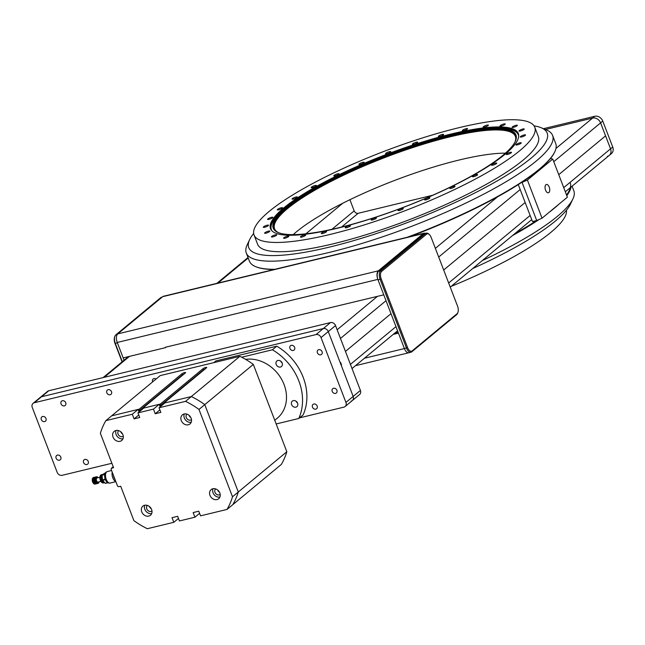 <?xml version="1.0" encoding="UTF-8"?>
<svg xmlns="http://www.w3.org/2000/svg" width="645" height="645" viewBox="0 0 645 645"><rect width="100%" height="100%" fill="white"/><g stroke="black" fill="none" stroke-linecap="round" stroke-linejoin="round"><path stroke-width="0.97" d="M60.799 457.079A2.814 2.338 50.4 0 1 60.251 459.812A2.814 2.338 50.4 0 1 56.115 458.216A2.814 2.338 50.4 0 1 56.663 455.483A2.814 2.338 50.4 0 1 60.799 457.079M336.892 390.273A2.814 2.338 50.4 0 1 336.343 392.999A2.814 2.338 50.4 0 1 332.207 391.402A2.814 2.338 50.4 0 1 332.756 388.669A2.814 2.338 50.4 0 1 336.892 390.273M294.628 347.349A2.814 2.338 50.4 0 1 294.08 350.074A2.814 2.338 50.4 0 1 289.944 348.477A2.814 2.338 50.4 0 1 290.492 345.744A2.814 2.338 50.4 0 1 294.628 347.349M88.244 461.409A2.814 2.338 50.4 0 1 87.696 464.134A2.814 2.338 50.4 0 1 83.568 462.538A2.814 2.338 50.4 0 1 84.116 459.812A2.814 2.338 50.4 0 1 88.244 461.409M152.663 381.848A2.814 2.338 50.4 0 1 152.607 381.711A2.814 2.338 50.4 0 1 153.155 378.986A2.814 2.338 50.4 0 1 156.066 379.034M111.504 391.66A2.814 2.338 50.4 0 1 110.956 394.385A2.814 2.338 50.4 0 1 106.828 392.789A2.814 2.338 50.4 0 1 107.376 390.064A2.814 2.338 50.4 0 1 111.504 391.66M65.725 402.738A2.814 2.338 50.4 0 1 65.177 405.471A2.814 2.338 50.4 0 1 61.041 403.867A2.814 2.338 50.4 0 1 61.589 401.142A2.814 2.338 50.4 0 1 65.725 402.738M317.147 406.011A2.814 2.338 50.4 0 1 316.606 408.745A2.814 2.338 50.4 0 1 312.47 407.148A2.814 2.338 50.4 0 1 313.019 404.415A2.814 2.338 50.4 0 1 317.147 406.011M322.073 351.67A2.814 2.338 50.4 0 1 321.524 354.403A2.814 2.338 50.4 0 1 317.396 352.807A2.814 2.338 50.4 0 1 317.945 350.074A2.814 2.338 50.4 0 1 322.073 351.67M45.98 418.484A2.814 2.338 50.4 0 1 45.432 421.209A2.814 2.338 50.4 0 1 41.304 419.613A2.814 2.338 50.4 0 1 41.852 416.888A2.814 2.338 50.4 0 1 45.98 418.484M341.1 364.965L341.536 364.86L340.641 362.538L340.286 362.845L328.281 331.578A4.225 3.515 -129.6 0 0 326.201 329.095A4.225 3.515 50.4 0 1 328.281 331.578L335.529 325.572L360.418 390.418A4.225 3.515 -129.6 0 1 360.434 393.402A4.225 3.515 -129.6 0 1 359.596 394.53L352.347 400.529A4.225 3.515 -129.6 0 0 353.186 399.4A4.225 3.515 -129.6 0 0 353.17 396.425A4.225 3.515 50.4 0 1 353.186 399.4A4.225 3.515 50.4 0 1 352.347 400.529A4.225 3.515 50.4 0 1 351.13 401.134M111.883 463.279L62.162 475.317A4.225 3.515 50.4 0 1 59.235 474.785A4.225 3.515 50.4 0 1 57.155 472.301L32.266 407.463A4.225 3.515 50.4 0 1 32.25 404.48A4.225 3.515 50.4 0 1 33.089 403.351A4.225 3.515 50.4 0 1 34.306 402.746L48.794 390.741L330.522 322.565L323.274 328.571A4.225 3.515 50.4 0 1 326.201 329.095A4.225 3.515 -129.6 0 0 323.274 328.571L41.554 396.748A4.225 3.515 -129.6 0 0 40.337 397.352A4.225 3.515 50.4 0 1 41.554 396.748L323.274 328.571L316.034 334.57A4.225 3.515 50.4 0 1 318.961 335.102A4.225 3.515 50.4 0 1 321.033 337.577L328.281 331.578L353.17 396.425L345.93 402.424A4.225 3.515 50.4 0 1 345.946 405.407A4.225 3.515 50.4 0 1 345.107 406.535A4.225 3.515 50.4 0 1 343.89 407.14L299.53 417.871M345.93 402.424L321.033 337.577M316.034 334.57L34.306 402.746M293.346 400.618A3.596 2.983 50.4 0 1 297.305 402.553A3.596 2.983 50.4 0 1 296.902 406.664A3.596 2.983 50.4 0 1 295.861 407.18A3.596 2.983 50.4 0 1 291.911 405.237A3.596 2.983 50.4 0 1 292.314 401.125A3.596 2.983 50.4 0 1 293.346 400.618M277.939 360.474A3.596 2.983 50.4 0 1 281.889 362.417A3.596 2.983 50.4 0 1 281.486 366.521A3.596 2.983 50.4 0 1 280.454 367.037A3.596 2.983 50.4 0 1 276.495 365.094A3.596 2.983 50.4 0 1 276.899 360.982A3.596 2.983 50.4 0 1 277.939 360.474M190.597 417.105A54.543 45.327 -129.6 0 0 189.848 416.67M213.85 362.627L215.938 360.902L276.745 346.188L272.4 349.792L241.673 357.225M280.623 361.047A3.596 2.983 -129.6 0 0 282.115 362.861M296.031 401.19A3.596 2.983 -129.6 0 0 297.53 402.996M276.173 423.967L298.772 418.492L303.126 414.896A52.43 43.57 -129.6 0 0 276.745 346.188M274.762 420.298L277.302 418.194A34.669 28.807 -129.6 0 0 281.93 379.881A34.669 28.807 -129.6 0 0 245.592 359.362M298.772 418.492A52.43 43.57 -129.6 0 0 272.4 349.792M253.308 364.417L198.974 409.438A76.11 63.242 -129.6 0 0 185.534 401.359L239.867 356.338A76.11 63.242 50.4 0 1 253.308 364.417L286.84 451.75A76.11 63.242 50.4 0 1 281.357 464.408L232.821 504.632A76.11 63.242 -129.6 0 0 238.295 491.974L204.771 404.633A76.11 63.242 -129.6 0 0 191.331 396.554L163.782 403.222L163.967 403.706M139.449 411.623L139.199 409.172L181.938 373.753A2.072 0.435 159 0 1 184.051 372.745A2.072 0.435 159 0 1 185.599 372.592A2.072 0.435 159 0 1 185.389 372.915L142.65 408.333L142.835 408.817M139.642 410.325L182.39 374.914A2.072 0.435 159 0 1 184.002 374.068M160.581 406.511L160.331 404.06L203.07 368.642A2.072 0.435 159 0 1 205.174 367.626A2.072 0.435 159 0 1 206.731 367.481A2.072 0.435 159 0 1 206.521 367.803L163.782 403.222M205.126 368.956A2.072 0.435 -21 0 0 203.514 369.795L203.07 368.642M160.774 405.213L203.514 369.795M239.867 356.338L160.186 375.616L111.649 415.84L138.111 409.43L139.07 411.945M139.199 409.172L111.649 415.84L105.853 420.637A76.11 63.242 -129.6 0 0 100.37 433.295L113.576 467.706L111.464 468.214L111.061 469.157L117.575 486.137L118.575 486.741L120.688 486.233L133.902 520.636A76.11 63.242 -129.6 0 0 147.342 528.715L173.795 522.313L172.022 517.677L177.657 516.314L179.431 520.95L194.927 517.201L193.153 512.565L198.789 511.203L200.563 515.839L227.024 509.429A76.11 63.242 -129.6 0 0 232.506 496.771L286.84 451.75M160.331 404.06L142.65 408.333M120.043 441.301A5.918 4.918 50.4 0 1 113.528 438.108A5.918 4.918 50.4 0 1 114.189 431.344A5.918 4.918 50.4 0 1 115.898 430.497A5.918 4.918 50.4 0 1 122.413 433.69A5.918 4.918 50.4 0 1 121.744 440.454A5.918 4.918 50.4 0 1 120.043 441.301M116.06 430.457A5.918 4.918 -129.6 0 0 117.261 436.488A5.918 4.918 -129.6 0 0 122.961 438.785M188.276 424.789A5.918 4.918 50.4 0 1 181.761 421.596A5.918 4.918 50.4 0 1 182.422 414.832A5.918 4.918 50.4 0 1 184.123 413.985A5.918 4.918 50.4 0 1 190.638 417.178A5.918 4.918 50.4 0 1 189.977 423.942A5.918 4.918 50.4 0 1 188.276 424.789M184.285 413.945A5.918 4.918 -129.6 0 0 185.494 419.976A5.918 4.918 -129.6 0 0 191.186 422.273M216.978 499.577A5.918 4.918 50.4 0 1 210.464 496.376A5.918 4.918 50.4 0 1 211.133 489.611A5.918 4.918 50.4 0 1 212.834 488.765A5.918 4.918 50.4 0 1 219.348 491.966A5.918 4.918 50.4 0 1 218.679 498.73A5.918 4.918 50.4 0 1 216.978 499.577M212.995 488.733A5.918 4.918 -129.6 0 0 214.196 494.763A5.918 4.918 -129.6 0 0 219.897 497.061M148.753 516.089A5.918 4.918 50.4 0 1 142.239 512.888A5.918 4.918 50.4 0 1 142.9 506.123A5.918 4.918 50.4 0 1 144.601 505.277A5.918 4.918 50.4 0 1 151.115 508.478A5.918 4.918 50.4 0 1 150.454 515.242A5.918 4.918 50.4 0 1 148.753 516.089M144.762 505.245A5.918 4.918 -129.6 0 0 145.972 511.267A5.918 4.918 -129.6 0 0 151.664 513.573M188.985 415.259A3.596 2.983 -129.6 0 0 190.775 417.42M186.921 414.13A3.596 2.983 -129.6 0 0 186.607 418.226A3.596 2.983 -129.6 0 0 190.541 420.121A3.596 2.983 -129.6 0 0 191.501 419.661M215.624 488.91A3.596 2.983 -129.6 0 0 214.995 492.345A3.596 2.983 -129.6 0 0 220.211 494.441M217.688 490.039A3.596 2.983 -129.6 0 0 217.712 490.095A3.596 2.983 -129.6 0 0 219.485 492.208M147.399 505.422A3.596 2.983 -129.6 0 0 147.084 509.518A3.596 2.983 -129.6 0 0 151.011 511.412A3.596 2.983 -129.6 0 0 151.978 510.953M118.688 430.642A3.596 2.983 -129.6 0 0 118.051 434.069A3.596 2.983 -129.6 0 0 123.276 436.173M120.752 431.771A3.596 2.983 -129.6 0 0 120.768 431.819A3.596 2.983 -129.6 0 0 122.542 433.932M199.603 513.331L194.927 517.201M149.455 506.551A3.596 2.983 -129.6 0 0 151.252 508.72M185.534 401.359L159.073 407.761L164.87 402.956L191.331 396.554A76.11 63.242 50.4 0 1 204.771 404.633L238.295 491.974A76.11 63.242 50.4 0 1 232.821 504.632L227.024 509.429M232.506 496.771L198.974 409.438M159.073 407.761L160.855 412.389L155.219 413.751L153.446 409.124L137.949 412.873L139.723 417.5L134.087 418.871L132.314 414.235L105.853 420.637M153.446 409.124L159.234 404.318L143.746 408.067L137.949 412.873M178.472 518.443L173.795 522.313M159.234 404.318L160.202 406.826M155.219 413.751L159.895 409.881M132.314 414.235L138.111 409.43M134.087 418.871L138.764 414.993M111.464 468.214L113.222 466.762M115.761 481.412A5.918 3.048 -103.6 0 1 112.778 477.808A5.918 3.048 -103.6 0 1 112.222 472.188M115.858 481.662L110.158 483.049A5.918 3.048 -103.6 0 1 109.658 483.089A5.918 3.048 -103.6 0 1 106.231 479.396A5.918 3.048 -103.6 0 1 106.909 471.729A5.918 3.048 -103.6 0 1 107.368 471.535L111.585 470.519M101.588 482.258L101.902 482.541A4.225 2.177 -103.6 0 0 101.958 482.581L103.297 482.258A4.225 2.177 -103.6 0 1 103.24 482.21L101.636 482.291A3.975 2.048 -103.6 0 1 101.62 482.291A3.975 2.048 -103.6 0 1 101.588 482.258A3.975 2.048 -103.6 0 1 101.297 481.944A3.975 2.048 -103.6 0 1 101.015 481.581A3.975 2.048 -103.6 0 1 100.757 481.162A3.975 2.048 -103.6 0 1 100.523 480.694A3.975 2.048 -103.6 0 1 100.37 480.323A3.975 2.048 -103.6 0 1 100.322 480.194A3.975 2.048 -103.6 0 1 100.152 479.67A3.975 2.048 -103.6 0 1 100.023 479.13A3.975 2.048 -103.6 0 1 99.935 478.59A3.975 2.048 -103.6 0 1 99.886 478.05A3.975 2.048 -103.6 0 1 99.878 477.534A3.975 2.048 -103.6 0 1 99.91 477.042A3.975 2.048 -103.6 0 1 99.991 476.582A3.975 2.048 -103.6 0 1 100.112 476.171A3.975 2.048 -103.6 0 1 100.128 476.115A3.975 2.048 -103.6 0 1 100.136 476.091M101.588 482.234A4.225 2.177 -103.6 0 0 101.636 482.291L102.974 481.968A4.225 2.177 -103.6 0 1 102.926 481.912L101.297 481.944L102.668 481.613A4.225 2.177 -103.6 0 1 102.62 481.549L101.015 481.581L102.378 481.194A4.225 2.177 -103.6 0 1 102.337 481.122L100.757 481.162L102.12 480.727A4.225 2.177 -103.6 0 1 102.079 480.646L100.741 480.968L100.547 480.541L102.289 480.267A3.975 2.048 -103.6 0 1 102.128 479.896A3.975 2.048 -103.6 0 1 102.087 479.767L100.507 480.452L100.346 479.993A4.225 2.177 -103.6 0 1 100.314 479.904L100.177 479.428A4.225 2.177 -103.6 0 1 100.16 479.332L100.056 478.856A4.225 2.177 -103.6 0 1 100.04 478.759L99.983 478.276A4.225 2.177 -103.6 0 1 99.975 478.187L99.943 477.711A4.225 2.177 -103.6 0 1 99.943 477.623L99.959 477.171A4.225 2.177 -103.6 0 1 99.967 477.082L100.015 476.663A4.225 2.177 -103.6 0 1 100.031 476.582L100.112 476.195A4.225 2.177 -103.6 0 1 100.136 476.123L100.257 475.776A4.225 2.177 -103.6 0 1 100.289 475.712L101.628 475.389A4.225 2.177 -103.6 0 0 101.596 475.454L101.87 475.744A3.975 2.048 -103.6 0 1 102.023 475.389A3.975 2.048 -103.6 0 1 102.047 475.341M107.61 482.694L105.167 483.282L102.66 480.315A5.241 2.701 -103.6 0 1 102.579 480.106A5.241 2.701 -103.6 0 1 102.499 479.896L102.063 475.212A5.241 2.701 -103.6 0 1 102.16 474.857L105.377 472.866M102.66 480.315L105.369 479.662M114.947 479.275A5.579 2.878 -103.6 0 1 113.98 477.429A5.579 2.878 -103.6 0 1 113.407 475.268M109.658 483.089L108.553 483.008A5.579 2.878 -103.6 0 1 105.32 479.525A5.579 2.878 -103.6 0 1 105.965 472.301L106.909 471.729M100.886 481.372L97.992 482.073A2.112 1.088 -103.6 0 1 96.589 480.767A2.112 1.088 -103.6 0 1 97 477.961L99.886 477.268M99.145 481.791A3.128 1.613 -103.6 0 1 99.072 482.081A3.128 1.613 -103.6 0 1 99.024 482.218A3.128 1.613 -103.6 0 1 98.919 482.46A3.128 1.613 -103.6 0 1 98.709 482.758A3.128 1.613 -103.6 0 1 98.459 482.968A3.128 1.613 -103.6 0 1 98.185 483.073A3.128 1.613 -103.6 0 1 97.879 483.073A3.128 1.613 -103.6 0 1 97.564 482.968A3.128 1.613 -103.6 0 1 97.242 482.766A3.128 1.613 -103.6 0 1 96.935 482.468A3.128 1.613 -103.6 0 1 96.645 482.089A3.128 1.613 -103.6 0 1 96.379 481.638A3.128 1.613 -103.6 0 1 96.153 481.13A3.128 1.613 -103.6 0 1 95.976 480.59A3.128 1.613 -103.6 0 1 95.847 480.025A3.128 1.613 -103.6 0 1 95.774 479.461A3.128 1.613 -103.6 0 1 95.766 478.913A3.128 1.613 -103.6 0 1 95.815 478.413A3.128 1.613 -103.6 0 1 95.92 477.961A3.128 1.613 -103.6 0 1 96.073 477.574A3.128 1.613 -103.6 0 1 96.282 477.276A3.128 1.613 -103.6 0 1 96.524 477.074A3.128 1.613 -103.6 0 1 96.806 476.969A3.128 1.613 -103.6 0 1 97.113 476.969A3.128 1.613 -103.6 0 1 97.427 477.074A3.128 1.613 -103.6 0 1 97.75 477.276A3.128 1.613 -103.6 0 1 97.847 477.365A3.128 1.613 -103.6 0 1 98.056 477.574A3.128 1.613 -103.6 0 1 98.153 477.687M100.346 479.993L102.087 479.767A3.975 2.048 -103.6 0 1 101.918 479.243A3.975 2.048 -103.6 0 1 101.781 478.703A3.975 2.048 -103.6 0 1 101.692 478.163A3.975 2.048 -103.6 0 1 101.644 477.623A3.975 2.048 -103.6 0 1 101.636 477.106A3.975 2.048 -103.6 0 1 101.676 476.615A3.975 2.048 -103.6 0 1 101.749 476.155A3.975 2.048 -103.6 0 1 101.87 475.744L100.16 476.042M103.99 482.258A3.975 2.048 -103.6 0 1 103.958 482.25A3.975 2.048 -103.6 0 1 103.651 482.073A3.975 2.048 -103.6 0 1 103.353 481.831A3.975 2.048 -103.6 0 1 103.055 481.525A3.975 2.048 -103.6 0 1 102.781 481.154A3.975 2.048 -103.6 0 1 102.523 480.735A3.975 2.048 -103.6 0 1 102.289 480.267L102.079 480.646M104.796 474.22L102.16 474.857M102.063 475.212L104.724 474.567M105.216 479.243L102.499 479.896M107.771 482.782L105.417 483.355A5.241 2.701 -103.6 0 1 105.167 483.282M102.482 474.462L101.233 474.768A4.225 2.177 -103.6 0 0 101.184 474.785L102.474 474.47M102.297 474.567L100.959 474.889A4.225 2.177 -103.6 0 0 100.91 474.922L102.249 474.599A4.225 2.177 -103.6 0 1 102.297 474.567L102.692 474.696M102.039 474.768L100.701 475.091A4.225 2.177 -103.6 0 0 100.66 475.131L101.999 474.809A4.225 2.177 -103.6 0 1 102.039 474.768L102.249 474.599M101.813 475.051L100.475 475.373A4.225 2.177 -103.6 0 0 100.443 475.421L101.781 475.099A4.225 2.177 -103.6 0 1 101.813 475.051L101.999 474.809M100.112 476.171L101.596 475.454M100.112 476.195L101.45 475.873A4.225 2.177 -103.6 0 1 101.475 475.8M100.015 476.663L101.354 476.332A4.225 2.177 -103.6 0 1 101.37 476.26L100.031 476.582M99.959 477.171L101.297 476.849A4.225 2.177 -103.6 0 1 101.305 476.76L99.967 477.082M99.943 477.711L101.281 477.389A4.225 2.177 -103.6 0 1 101.281 477.3L99.943 477.623M99.983 478.276L101.321 477.953A4.225 2.177 -103.6 0 1 101.305 477.856L99.975 478.187M100.056 478.856L101.394 478.534A4.225 2.177 -103.6 0 1 101.378 478.437L100.04 478.759M100.177 479.428L101.515 479.106A4.225 2.177 -103.6 0 1 101.499 479.009L100.16 479.332M101.684 479.67A4.225 2.177 -103.6 0 1 101.652 479.582L100.314 479.904M102.233 482.766A4.225 2.177 -103.6 0 0 102.281 482.799L103.619 482.476A4.225 2.177 -103.6 0 1 103.563 482.444L101.894 482.5M102.555 482.92A4.225 2.177 -103.6 0 0 102.611 482.936L103.95 482.613A4.225 2.177 -103.6 0 1 103.893 482.597L102.2 482.678M102.877 482.992A4.225 2.177 -103.6 0 0 102.926 483L104.264 482.678A4.225 2.177 -103.6 0 1 104.216 482.67L102.507 482.774M103.184 482.992A4.225 2.177 -103.6 0 0 103.232 482.976L104.434 482.686L102.797 482.807M101.354 476.332L101.305 476.76M101.297 476.849L101.281 477.3M101.281 477.389L101.305 477.856M101.321 477.953L101.378 478.437M101.394 478.534L101.499 479.009M101.515 479.106L101.652 479.582M101.297 481.944L103.055 481.525M101.015 481.581L102.781 481.154M100.757 481.162L102.523 480.735M100.523 480.694L102.289 480.267M100.322 480.194L102.087 479.767M100.152 479.67L101.918 479.243M100.023 479.13L101.781 478.703M99.935 478.59L101.692 478.163M99.886 478.05L101.644 477.623M99.878 477.534L101.636 477.106M99.91 477.042L101.676 476.615M99.991 476.582L101.749 476.155M98.927 482.468L98.895 482.557A3.386 1.742 -103.6 0 0 98.927 482.468L98.741 482.847A3.386 1.742 -103.6 0 1 98.693 482.92L98.612 482.936M97.903 483.379A3.386 1.742 -103.6 0 1 97.83 483.379L94.734 484.137A3.386 1.742 -103.6 0 0 94.799 484.129L98.153 483.339A3.386 1.742 -103.6 0 0 98.217 483.315L98.443 483.186A3.386 1.742 -103.6 0 0 98.5 483.137L98.693 482.92M97.75 477.276L97.419 477.002A3.386 1.742 -103.6 0 0 97.347 476.953L97.073 476.824A3.386 1.742 -103.6 0 0 97 476.8L96.734 476.76A3.386 1.742 -103.6 0 0 96.669 476.76L96.669 476.76M96.419 476.8L93.315 477.55A3.386 1.742 -103.6 0 0 93.251 477.574L96.355 476.824A3.386 1.742 -103.6 0 1 96.419 476.8M95.879 477.219L92.775 477.969A3.386 1.742 -103.6 0 0 92.727 478.042L95.831 477.292A3.386 1.742 -103.6 0 1 95.879 477.219L96.073 477.01A3.386 1.742 -103.6 0 1 96.129 476.961L93.525 477.59A3.386 1.742 76.4 0 0 93.461 477.639L93.461 477.808M95.678 477.582L92.574 478.332A3.386 1.742 -103.6 0 0 92.541 478.421L95.637 477.671A3.386 1.742 -103.6 0 1 95.678 477.582L95.831 477.292M94.049 483.887A3.386 1.742 -103.6 0 0 94.122 483.935L97.218 483.186A3.386 1.742 -103.6 0 1 97.145 483.137L93.783 483.677L96.879 482.928A3.386 1.742 -103.6 0 1 96.806 482.855L93.412 483.323L96.548 482.565A3.386 1.742 -103.6 0 1 96.484 482.476L93.122 482.936L96.242 482.121A3.386 1.742 -103.6 0 1 96.186 482.017L92.856 482.484L95.976 481.613A3.386 1.742 -103.6 0 1 95.928 481.493L92.63 481.984L95.75 481.041A3.386 1.742 -103.6 0 1 95.71 480.92L92.453 481.436L95.581 480.444A3.386 1.742 -103.6 0 1 95.549 480.315L92.332 480.872L95.468 479.832A3.386 1.742 -103.6 0 1 95.452 479.703L92.259 480.315L95.412 479.235A3.386 1.742 -103.6 0 1 95.412 479.106L92.243 479.767L95.428 478.654A3.386 1.742 -103.6 0 1 95.436 478.542L92.291 479.259L95.5 478.13A3.386 1.742 -103.6 0 1 95.525 478.026L92.396 478.808A3.128 1.613 -103.6 0 1 92.445 478.671A3.128 1.613 -103.6 0 1 92.461 478.614M93.718 483.613L93.783 483.677A3.386 1.742 -103.6 0 1 93.71 483.605A3.128 1.613 -103.6 0 1 93.622 483.532A3.128 1.613 -103.6 0 1 93.412 483.323A3.128 1.613 -103.6 0 1 93.122 482.936A3.128 1.613 -103.6 0 1 92.856 482.484A3.128 1.613 -103.6 0 1 92.63 481.984A3.128 1.613 -103.6 0 1 92.453 481.436A3.128 1.613 -103.6 0 1 92.332 480.872A3.128 1.613 -103.6 0 1 92.259 480.315A3.128 1.613 -103.6 0 1 92.243 479.767A3.128 1.613 -103.6 0 1 92.291 479.259A3.128 1.613 -103.6 0 1 92.396 478.808L92.727 478.042M94.396 484.064A3.386 1.742 -103.6 0 0 94.468 484.089L97.564 483.339A3.386 1.742 -103.6 0 1 97.492 483.315L94.041 483.823M98.153 483.339L94.662 483.919M95.5 478.13L95.436 478.542M95.428 478.654L95.412 479.106M95.412 479.235L95.452 479.703M95.468 479.832L95.549 480.315M95.581 480.444L95.71 480.92M95.75 481.041L95.928 481.493M95.976 481.613L96.186 482.017M93.122 482.936L96.645 482.089M92.856 482.484L96.379 481.638M92.63 481.984L96.153 481.13M92.453 481.436L95.976 480.59M92.332 480.872L95.847 480.025M92.259 480.315L95.774 479.461M92.243 479.767L95.766 478.913M92.291 479.259L95.815 478.413M93.211 477.639L93.735 477.542M93.461 477.639L96.073 477.01M335.529 325.572A4.225 3.515 -129.6 0 0 333.449 323.097A4.225 3.515 -129.6 0 0 330.522 322.565M48.794 390.741A4.225 3.515 -129.6 0 0 47.577 391.346L33.089 403.351M360.418 390.418L353.17 396.425L341.173 365.159L341.536 364.86M555.966 148.439L592.586 118.083L545.404 129.508L592.586 118.083A6.764 5.62 50.4 0 1 600.592 122.897L605.574 135.869L558.747 174.666L605.574 135.869L610.549 148.834A6.764 5.62 50.4 0 1 609.235 155.405A6.764 5.62 50.4 0 1 607.284 156.372M525.159 202.498L443.679 270.013L525.159 202.498M390.999 313.672L345.446 351.412L390.999 313.672M305.867 233.812L342.777 203.223L305.867 233.812M349.896 199.708L354.178 210.875A3.386 2.814 -129.6 0 0 358.185 213.285L432.706 195.25M563.73 187.631L610.549 148.834L600.592 122.897L602.769 121.099A6.764 5.62 -129.6 0 0 599.439 117.132A6.764 5.62 -129.6 0 0 594.763 116.285L592.586 118.083A6.764 5.62 50.4 0 1 597.27 118.93A6.764 5.62 50.4 0 1 600.592 122.897L553.773 161.693M609.235 155.405L611.404 153.607A6.764 5.62 -129.6 0 0 612.75 151.801A6.764 5.62 -129.6 0 0 612.726 147.036L610.549 148.834A6.764 5.62 50.4 0 1 610.573 153.599A6.764 5.62 50.4 0 1 609.235 155.405L565.326 191.791M602.769 121.099L612.726 147.036M543.469 128.694L594.763 116.285M570.422 183.172A163.628 34.249 159 0 1 566.56 195M571.043 187.05A164.048 34.338 159 0 1 566.81 195.653M558.78 204.32A164.048 34.338 159 0 1 554.192 208.319A164.048 34.338 159 0 1 548.927 212.487M572.083 186.187L573.816 190.702A164.048 34.338 159 0 1 572.905 198.926A164.048 34.338 159 0 1 557.296 216.422A164.048 34.338 159 0 1 482.291 260.596M572.905 198.926L570.462 204.086A159.823 33.451 159 0 1 555.256 221.138A159.823 33.451 159 0 1 472.737 268.514M566.447 210.214A150.35 31.468 159 0 1 550.927 232.313A150.35 31.468 159 0 1 451.202 286.356M539.075 219.502A164.048 34.338 159 0 1 512.444 235.61M536.455 220.606A163.628 34.249 159 0 1 514.605 233.821M466.948 129.347A2.814 0.589 159 0 1 464.126 130.58A2.814 0.589 159 0 1 462.288 130.701A2.814 0.589 159 0 1 462.868 130.04A2.814 0.589 159 0 1 465.69 128.806A2.814 0.589 159 0 1 467.536 128.686A2.814 0.589 159 0 1 466.948 129.347M487.402 126.033A2.814 0.589 159 0 1 484.709 127.105A2.814 0.589 159 0 1 483.129 127.154A2.814 0.589 159 0 1 484.105 126.259A2.814 0.589 159 0 1 486.798 125.195A2.814 0.589 159 0 1 488.378 125.138A2.814 0.589 159 0 1 487.402 126.033M503.793 125.138A2.814 0.589 159 0 1 499.988 126.017A2.814 0.589 159 0 1 501.423 124.88A2.814 0.589 159 0 1 505.228 124.001A2.814 0.589 159 0 1 503.793 125.138M515.403 126.678A2.814 0.589 159 0 1 512.106 127.323A2.814 0.589 159 0 1 514.057 125.952A2.814 0.589 159 0 1 517.355 125.307A2.814 0.589 159 0 1 515.403 126.678M521.724 130.596A2.814 0.589 159 0 1 518.975 131.024A2.814 0.589 159 0 1 521.466 129.435A2.814 0.589 159 0 1 524.224 129.008A2.814 0.589 159 0 1 521.724 130.596M522.482 136.724A2.814 0.589 159 0 1 520.281 136.958A2.814 0.589 159 0 1 523.329 135.184A2.814 0.589 159 0 1 525.53 134.95A2.814 0.589 159 0 1 522.482 136.724M517.645 144.794A2.814 0.589 159 0 1 515.968 144.867A2.814 0.589 159 0 1 519.548 142.932A2.814 0.589 159 0 1 521.216 142.851A2.814 0.589 159 0 1 517.645 144.794M507.413 154.445A2.814 0.589 159 0 1 506.236 154.405A2.814 0.589 159 0 1 507.518 153.349A2.814 0.589 159 0 1 510.3 152.349A2.814 0.589 159 0 1 511.485 152.389A2.814 0.589 159 0 1 510.203 153.446A2.814 0.589 159 0 1 507.413 154.445M492.248 165.265A2.814 0.589 159 0 1 491.498 165.152A2.814 0.589 159 0 1 493.022 163.975A2.814 0.589 159 0 1 495.989 163.016A2.814 0.589 159 0 1 496.747 163.137A2.814 0.589 159 0 1 495.223 164.314A2.814 0.589 159 0 1 492.248 165.265M472.809 176.778A2.814 0.589 159 0 1 472.398 176.633A2.814 0.589 159 0 1 474.18 175.343A2.814 0.589 159 0 1 477.236 174.481A2.814 0.589 159 0 1 477.647 174.626A2.814 0.589 159 0 1 475.865 175.916A2.814 0.589 159 0 1 472.809 176.778M449.944 188.477A2.814 0.589 159 0 1 449.775 188.364A2.814 0.589 159 0 1 451.822 186.953A2.814 0.589 159 0 1 454.862 186.236A2.814 0.589 159 0 1 455.023 186.349A2.814 0.589 159 0 1 452.984 187.76A2.814 0.589 159 0 1 449.944 188.477M424.644 199.853A2.814 0.589 159 0 1 424.628 199.813A2.814 0.589 159 0 1 426.942 198.297A2.814 0.589 159 0 1 429.852 197.765A2.814 0.589 159 0 1 429.868 197.797A2.814 0.589 159 0 1 427.554 199.321A2.814 0.589 159 0 1 424.644 199.853M398.03 210.407A2.814 0.589 159 0 1 400.626 208.867A2.814 0.589 159 0 1 403.278 208.48A2.814 0.589 159 0 1 403.286 208.561A2.814 0.589 159 0 1 400.69 210.101A2.814 0.589 159 0 1 398.038 210.496A2.814 0.589 159 0 1 398.03 210.407M371.254 219.679A2.814 0.589 159 0 1 374.036 218.203A2.814 0.589 159 0 1 376.414 217.913A2.814 0.589 159 0 1 376.333 218.163A2.814 0.589 159 0 1 373.552 219.639A2.814 0.589 159 0 1 371.173 219.929A2.814 0.589 159 0 1 371.254 219.679M345.494 227.274A2.814 0.589 159 0 1 348.348 225.903A2.814 0.589 159 0 1 350.453 225.702A2.814 0.589 159 0 1 350.171 226.137A2.814 0.589 159 0 1 347.316 227.508A2.814 0.589 159 0 1 345.204 227.709A2.814 0.589 159 0 1 345.494 227.274M321.863 232.845A2.814 0.589 159 0 1 324.685 231.611A2.814 0.589 159 0 1 326.531 231.49A2.814 0.589 159 0 1 325.943 232.152A2.814 0.589 159 0 1 323.121 233.377A2.814 0.589 159 0 1 321.283 233.506A2.814 0.589 159 0 1 321.863 232.845M301.409 236.151A2.814 0.589 159 0 1 304.101 235.078A2.814 0.589 159 0 1 305.682 235.03A2.814 0.589 159 0 1 304.706 235.925A2.814 0.589 159 0 1 302.021 236.997A2.814 0.589 159 0 1 300.433 237.046A2.814 0.589 159 0 1 301.409 236.151M285.017 237.054A2.814 0.589 159 0 1 288.831 236.175A2.814 0.589 159 0 1 287.396 237.312A2.814 0.589 159 0 1 283.582 238.19A2.814 0.589 159 0 1 285.017 237.054M273.407 235.506A2.814 0.589 159 0 1 276.705 234.861A2.814 0.589 159 0 1 274.754 236.231A2.814 0.589 159 0 1 271.456 236.876A2.814 0.589 159 0 1 273.407 235.506M267.086 231.587A2.814 0.589 159 0 1 269.836 231.16A2.814 0.589 159 0 1 267.344 232.748A2.814 0.589 159 0 1 264.595 233.176A2.814 0.589 159 0 1 267.086 231.587M266.329 225.46A2.814 0.589 159 0 1 268.53 225.226A2.814 0.589 159 0 1 265.49 227.008A2.814 0.589 159 0 1 263.289 227.242A2.814 0.589 159 0 1 266.329 225.46M271.174 217.389A2.814 0.589 159 0 1 272.843 217.317A2.814 0.589 159 0 1 269.263 219.26A2.814 0.589 159 0 1 267.594 219.332A2.814 0.589 159 0 1 271.174 217.389M281.397 207.738A2.814 0.589 159 0 1 282.583 207.779A2.814 0.589 159 0 1 281.301 208.843A2.814 0.589 159 0 1 278.511 209.843A2.814 0.589 159 0 1 277.334 209.794A2.814 0.589 159 0 1 278.616 208.738A2.814 0.589 159 0 1 281.397 207.738M296.563 196.919A2.814 0.589 159 0 1 297.321 197.039A2.814 0.589 159 0 1 295.797 198.217A2.814 0.589 159 0 1 292.83 199.168A2.814 0.589 159 0 1 292.072 199.055A2.814 0.589 159 0 1 293.596 197.878A2.814 0.589 159 0 1 296.563 196.919M316.002 185.413A2.814 0.589 159 0 1 316.413 185.55A2.814 0.589 159 0 1 314.631 186.848A2.814 0.589 159 0 1 311.575 187.703A2.814 0.589 159 0 1 311.164 187.566A2.814 0.589 159 0 1 312.946 186.268A2.814 0.589 159 0 1 316.002 185.413M338.875 173.715A2.814 0.589 159 0 1 339.036 173.827A2.814 0.589 159 0 1 336.988 175.23A2.814 0.589 159 0 1 333.949 175.956A2.814 0.589 159 0 1 333.788 175.835A2.814 0.589 159 0 1 335.835 174.432A2.814 0.589 159 0 1 338.875 173.715M364.167 162.338A2.814 0.589 159 0 1 364.191 162.371A2.814 0.589 159 0 1 361.869 163.894A2.814 0.589 159 0 1 358.967 164.427A2.814 0.589 159 0 1 358.942 164.386A2.814 0.589 159 0 1 361.256 162.871A2.814 0.589 159 0 1 364.167 162.338M390.781 151.777A2.814 0.589 159 0 1 388.185 153.316A2.814 0.589 159 0 1 385.533 153.712A2.814 0.589 159 0 1 385.525 153.623A2.814 0.589 159 0 1 388.129 152.083A2.814 0.589 159 0 1 390.781 151.696A2.814 0.589 159 0 1 390.781 151.777M417.557 142.505A2.814 0.589 159 0 1 414.775 143.98A2.814 0.589 159 0 1 412.397 144.27A2.814 0.589 159 0 1 412.478 144.028A2.814 0.589 159 0 1 415.267 142.553A2.814 0.589 159 0 1 417.646 142.255A2.814 0.589 159 0 1 417.557 142.505M443.325 134.918A2.814 0.589 159 0 1 440.462 136.288A2.814 0.589 159 0 1 438.358 136.49A2.814 0.589 159 0 1 438.64 136.047A2.814 0.589 159 0 1 441.503 134.676A2.814 0.589 159 0 1 443.607 134.474A2.814 0.589 159 0 1 443.325 134.918M515.049 141.868A128.96 26.993 -21 0 0 515.363 136.345A128.96 26.993 -21 0 0 418.661 145.665A128.96 26.993 -21 0 0 287.565 208.553A128.96 26.993 -21 0 0 274.577 228.773A128.96 26.993 -21 0 0 278.503 232.668M505.43 153.163A128.96 26.993 -21 0 0 296.482 231.789A128.96 26.993 -21 0 0 293.209 234.627M253.662 233.49A159.823 33.451 -21 0 0 249.647 239.626L247.204 244.786A164.048 34.338 -21 0 0 246.293 253.009L249.397 261.112A164.048 34.338 -21 0 0 255.581 266.611L256.113 266.828A163.628 34.249 -21 0 0 274.085 269.497M409.736 236.675A163.628 34.249 -21 0 0 538.986 169.732A163.628 34.249 -21 0 0 554.555 152.268L554.797 151.752A164.048 34.338 -21 0 0 555.708 143.529L552.596 135.426A164.048 34.338 -21 0 0 546.42 129.927L541.147 127.726A159.823 33.451 -21 0 0 534.06 125.856M255.581 266.611A164.048 34.338 -21 0 0 274.98 269.279M407.1 237.312A164.048 34.338 -21 0 0 539.196 169.256A164.048 34.338 -21 0 0 554.797 151.752M246.293 253.009A164.048 34.338 -21 0 0 369.311 241.157A164.048 34.338 -21 0 0 536.084 161.153A164.048 34.338 -21 0 0 552.596 135.426M249.647 239.626A159.823 33.451 -21 0 0 352.976 240.827A159.823 33.451 -21 0 0 531.077 158.146A159.823 33.451 -21 0 0 541.147 127.726M254.041 234.974L257.597 244.237A150.35 31.468 -21 0 0 370.343 233.377A150.35 31.468 -21 0 0 523.192 160.057A150.35 31.468 -21 0 0 538.325 136.474L534.769 127.21A150.35 31.468 -21 0 0 422.024 138.078A150.35 31.468 -21 0 0 269.183 211.399A150.35 31.468 -21 0 0 254.041 234.974A150.35 31.468 -21 0 0 366.787 224.113A150.35 31.468 -21 0 0 519.636 150.793A150.35 31.468 -21 0 0 534.769 127.21M504.946 154.34A132.725 27.775 -21 0 0 518.314 133.531A132.725 27.775 -21 0 0 418.79 143.117A132.725 27.775 -21 0 0 283.865 207.843A132.725 27.775 -21 0 0 270.505 228.653A132.725 27.775 -21 0 0 370.028 219.066A132.725 27.775 -21 0 0 504.946 154.34M502.874 155.348A130.016 27.211 -21 0 0 516.129 135.45A130.016 27.211 -21 0 0 487.023 128.935A130.016 27.211 -21 0 0 290.677 204.304A130.016 27.211 -21 0 0 286.299 207.763A130.016 27.211 -21 0 0 273.407 228.62A130.016 27.211 -21 0 0 371.818 218.397A130.016 27.211 -21 0 0 502.874 155.348M393.224 334.392L398.465 333.126L404.391 348.566A6.764 3.483 76.4 0 0 408.882 352.742A6.764 3.483 76.4 0 0 409.664 352.339M394.675 333.191L398.167 332.352M114.762 336.69A5.918 3.048 76.4 0 0 114.608 337.037A5.918 3.048 76.4 0 0 114.246 338.867A5.918 3.048 76.4 0 0 114.963 343.301L122.09 361.869M122.316 361.684L115.31 343.438A6.764 3.483 -103.6 0 1 114.479 338.367A6.764 3.483 -103.6 0 1 114.899 336.271A6.764 3.483 -103.6 0 1 115.834 334.86L160.75 297.643A6.764 3.483 -103.6 0 1 161.532 297.24L162.185 297.079M114.963 343.301L117.422 342.922L124.066 360.233M378.365 270.819L423.281 233.603L162.685 296.668L117.769 333.884L378.365 270.819A6.764 3.483 76.4 0 0 377.841 279.398L383.767 294.838L165.281 347.284L165.426 347.671L123.171 357.902L117.245 342.463A6.764 3.483 -103.6 0 1 117.769 333.884M425.45 233.377A6.764 3.483 76.4 0 0 424.063 233.2A6.764 3.483 76.4 0 0 423.281 233.603M162.685 296.668A6.764 3.483 -103.6 0 1 163.467 296.265L424.063 233.2M166.144 347.075L165.426 347.671M426.571 234.159A5.918 3.048 -103.6 0 1 428.973 234.256A5.918 3.048 -103.6 0 1 429.32 234.53A5.918 3.048 -103.6 0 1 431.182 237.457L457.555 306.165A5.918 3.048 -103.6 0 1 458.281 310.6A5.918 3.048 -103.6 0 1 457.918 312.43A5.918 3.048 -103.6 0 1 457.095 313.672L412.179 350.888A5.918 3.048 -103.6 0 1 409.785 350.791A5.918 3.048 -103.6 0 1 407.567 347.582L381.195 278.882A5.918 3.048 -103.6 0 1 380.477 274.439A5.918 3.048 -103.6 0 1 381.663 271.376L426.571 234.159L425.571 233.555L380.655 270.771A6.764 3.483 76.4 0 0 379.3 274.278A6.764 3.483 76.4 0 0 380.131 279.35L406.503 348.058A6.764 3.483 76.4 0 0 409.027 351.719A6.764 3.483 76.4 0 0 410.994 352.226A6.764 3.483 76.4 0 0 411.776 351.831L456.692 314.615A6.764 3.483 76.4 0 0 457.628 313.196A6.764 3.483 76.4 0 0 457.765 312.785M429.022 234.288A6.764 3.483 76.4 0 0 428.715 233.982A6.764 3.483 76.4 0 0 428.32 233.667A6.764 3.483 76.4 0 0 426.353 233.159A6.764 3.483 76.4 0 0 425.571 233.555L423.459 234.062L378.542 271.287A6.764 3.483 76.4 0 0 377.188 274.794A6.764 3.483 76.4 0 0 378.018 279.857L381.195 278.882M364.465 358.233L404.391 348.566A6.764 3.483 76.4 0 0 406.914 352.235A6.764 3.483 76.4 0 0 408.882 352.742L355.5 365.659M407.567 347.582L404.391 348.566L378.018 279.857M426.353 233.159L424.241 233.667A6.764 3.483 76.4 0 0 423.459 234.062M548.895 192.516A4.273 2.201 -103.6 0 1 548.403 192.774A4.273 2.201 -103.6 0 1 545.396 189.646A4.273 2.201 -103.6 0 1 545.896 184.72A4.273 2.201 -103.6 0 1 546.388 184.462A4.273 2.201 -103.6 0 1 549.395 187.59A4.273 2.201 -103.6 0 1 548.895 192.516M521.354 182.583L522.063 182.406L536.704 220.542L532.48 221.566L518.274 184.575M550.451 158.541L552.757 159.049L567.39 197.185L542.034 218.187L527.4 180.052L522.063 182.406M536.704 220.542L542.034 218.187M552.757 159.049L527.4 180.052M181.938 373.753L182.39 374.914M248.212 258.008L217.954 283.082M129.508 356.363L104.208 377.333M337.133 329.764L377.43 296.369M435.367 248.357L497.537 196.846M520.176 189.533L438.705 257.041M386.016 300.699L340.463 338.448M358.185 213.285L341.568 227.048M331.917 229.322L354.178 210.875M350.42 364.385L395.974 326.636M448.662 282.986L530.134 215.47M518.467 133.999A132.725 27.775 -21 0 0 451.613 134.91A132.725 27.775 -21 0 0 284.219 208.762A132.725 27.775 -21 0 0 270.698 229.112M290.677 204.304L289.162 205.449A132.265 27.679 -21 0 0 284.711 208.964A132.265 27.679 -21 0 0 272.037 230.934M518.693 136.256A132.265 27.679 -21 0 0 488.91 128.766L487.023 128.935M516.218 135.829A129.943 27.195 -21 0 0 450.524 136.16A129.943 27.195 -21 0 0 286.63 208.472A129.943 27.195 -21 0 0 273.593 228.959M516.331 137.699A129.613 27.122 -21 0 0 450.484 136.555A129.613 27.122 -21 0 0 324.669 184.591A129.613 27.122 -21 0 0 274.762 230.426M160.75 297.643L161.822 297.377M117.213 334.521L115.834 334.86M377.841 279.398L117.245 342.463M411.776 351.831L412.179 350.888M381.663 271.376L380.655 270.771L378.542 271.287M456.692 314.615L457.095 313.672M352.347 400.529L345.107 406.535M248.019 257.516L216.849 283.349M128.411 356.629L103.103 377.599M531.73 219.622L450.258 287.138M397.57 330.796L352.017 368.545M114.608 337.037L114.899 336.271M408.882 352.742L410.994 352.226M457.918 312.43L457.628 313.196M429.32 234.53L428.715 233.982"/></g></svg>

